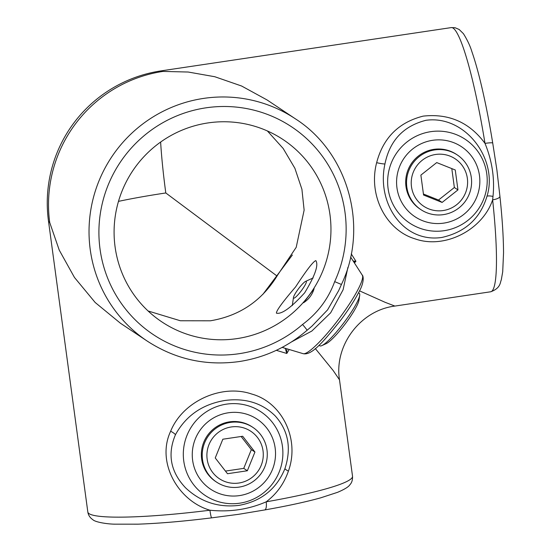 <?xml version="1.0" encoding="UTF-8"?>
<svg xmlns="http://www.w3.org/2000/svg" width="552" height="552" viewBox="0 0 552 552"><rect width="100%" height="100%" fill="white"/><g stroke="black" fill="none" stroke-linecap="round" stroke-linejoin="round"><path stroke-width="0.83" d="M276.435 313.163C276.207 310.81 282.603 302.054 295.61 286.881C306.546 270.121 313.288 261.365 315.841 260.62C318.759 265.008 315.019 275.758 304.621 292.87C291.07 307.699 281.672 314.467 276.435 313.163L276.393 313.136M288.406 471.111C300.164 438.633 281.644 402.153 251.767 394.052C221.676 383.647 182.719 401.242 170.658 431.229C156.064 462.017 177.875 500.83 209.926 510.221A8.756 0.8 82.9 0 0 211.678 517.852L211.678 517.852C183.754 521.316 159.197 523.42 137.993 524.172L114.271 524.158C107.254 524.027 95.317 522.233 92.819 519.667C89.969 517.7 88.306 515.147 87.823 512.001A133.556 14.656 -7.7 0 0 89.079 513.657A133.556 14.656 -7.7 0 0 209.926 510.221C229.839 512.263 248.593 509.462 266.181 501.83A133.556 14.656 -7.7 0 0 352.521 476.21C352.693 479.881 351.838 482.703 349.961 484.663C348.629 486.85 344.482 489.403 337.527 492.336L320.677 497.842C305.767 501.975 287.102 506.011 264.677 509.951L264.677 509.951A8.756 2.905 -99.9 0 0 266.181 501.83C276.6 493.985 284.011 483.745 288.406 471.111A8.756 1.69 20.3 0 1 284.935 468.627C291.628 448.079 288.351 430.477 275.11 415.808C261.931 402.932 245.191 397.819 224.892 400.476C202.439 404.257 185.969 415.649 175.488 434.645C167.187 454.172 170.547 471.898 185.569 487.823C200.611 501.989 218.447 507.833 239.071 505.363C261.241 501.292 276.531 489.044 284.935 468.627M492.998 196.408L492.632 199.838A8.756 2.794 -6.1 0 0 499.919 196.277L499.919 196.277C502.272 218.433 503.479 237.305 503.541 252.899L502.706 271.819L501.257 280.05C500.14 281.837 501.078 288.158 490.638 291.787A133.556 16.408 -98.5 0 0 492.632 199.838C482.71 229.784 444.808 249.566 414.925 238.816C385.813 230.067 368.081 195.035 376.65 162.674C383.171 137.862 398.682 122.344 423.17 116.127C448.9 113.312 469.51 122.399 485.001 143.382A133.556 16.408 -98.5 0 0 453.151 28.145A133.556 16.408 -98.5 0 0 451.232 27.6L455.048 27.717L459.174 29.484L463.425 33.679C467.413 40.075 470.256 46.147 471.967 51.895C474.396 58.871 476.852 67.24 479.343 76.997C484.207 96.2 488.672 118.218 492.722 143.044L492.722 143.044A8.756 0.918 170.8 0 0 485.001 143.382C492.149 160.908 494.813 178.579 492.998 196.408A8.756 2.015 15.8 0 0 486.981 196.284C498.449 160.066 465.847 114.885 426.034 120.281C403.436 126.015 389.74 140.587 384.937 163.992C376.429 202.26 402.594 243.246 441.876 237.457C465.295 232.178 480.33 218.447 486.981 196.284M302.537 324.472A8.756 0.386 49.1 0 1 307.078 330.289C287.357 347.173 264.746 357.599 239.237 361.553C205.951 366.114 175.294 359.304 147.26 341.108A133.556 131.735 -56.3 0 1 92.501 201.335A133.556 131.735 -56.3 0 1 203.536 98.415A133.556 131.735 -56.3 0 1 295.389 118.832C348.429 152.656 369.095 227.169 341.433 284.473L334.671 281.623A124.8 123.096 123.7 0 0 321.995 155.719A124.8 123.096 123.7 0 0 205.903 107.84A124.8 123.096 123.7 0 0 100.029 249.035A124.8 123.096 123.7 0 0 239.147 353.694A124.8 123.096 123.7 0 0 302.537 324.472C317.655 313.17 328.364 298.887 334.671 281.623M457.284 154.946L456.428 154.381A32.844 32.395 123.7 0 0 433.844 149.357A32.844 32.395 123.7 0 0 406.541 174.667A32.844 32.395 123.7 0 0 420.003 209.035L420.859 209.608A32.844 32.395 123.7 0 0 462.804 204.343A32.844 32.395 123.7 0 0 464.798 161.936A32.844 32.395 123.7 0 0 457.284 154.946A32.844 32.395 123.7 0 0 415.339 160.211A32.844 32.395 123.7 0 0 413.338 202.618A32.844 32.395 123.7 0 0 420.859 209.608M252.961 427.434L252.105 426.862A32.844 32.395 123.7 0 0 229.515 421.845A32.844 32.395 123.7 0 0 202.211 447.154A32.844 32.395 123.7 0 0 215.68 481.523L216.536 482.089A32.844 32.395 123.7 0 0 251.905 482.324A32.844 32.395 123.7 0 0 266.982 449.956A32.844 32.395 123.7 0 0 252.961 427.434A32.844 32.395 123.7 0 0 217.585 427.2A32.844 32.395 123.7 0 0 202.508 459.568A32.844 32.395 123.7 0 0 216.536 482.089M276.766 275.827L165.8 192.965A109.475 13.448 81.5 0 1 160.625 142.057M148.088 310.983L180.338 320.753L210.395 320.795C239.74 315.882 262.179 300.605 277.711 274.951L296.203 247.317L304.131 210.126L301.916 189.267L294.885 168.277L283.148 148.44L267.389 130.955M207.945 122.937A109.475 107.978 123.7 0 0 116.934 207.297A109.475 107.978 123.7 0 0 161.819 321.864A109.475 107.978 123.7 0 0 237.105 338.597A109.475 107.978 123.7 0 0 308.816 295.679L314.116 288.613A64.108 10.543 127 0 1 303.517 302.751L308.816 295.679A109.475 107.978 123.7 0 0 283.231 139.67A109.475 107.978 123.7 0 0 207.945 122.937M147.26 341.108L120.398 323.203L95.185 302.503L74.465 277.463L59.243 250.118L49.714 222.518A133.556 14.656 172.3 0 1 48.459 220.862L87.823 512.001M359.497 290.835L385.137 302.317L394.88 306.07C360.38 310.321 333.953 345.504 339.494 379.817L333.166 370.523L315.33 348.56M289.186 349.492L286.805 353.473L276.304 350.32M48.459 220.862A133.556 133.556 0 0 1 161.108 70.87A133.556 16.408 81.5 0 1 163.019 71.415L188.191 72.029L214.797 76.728L241.603 86.015L267.071 99.953L295.389 118.832M351.258 253.865L355.936 261.289L354.405 262.938M303.517 302.751C308.809 299.35 312.342 294.637 314.116 288.613M262.849 294.395L292.381 255.003M347.905 267.389L343.102 289.759L330.655 312.818L311.804 331.062L291.566 341.881M353.176 261.027L355.936 261.289L353.68 261.807M286.785 348.774L286.805 353.473L285.198 348.298M338.666 290.607L327.598 309.858L312.059 326.032M307.078 330.289L312.439 325.708M207.152 459.161A28.462 28.076 123.7 0 0 238.885 483.028A28.462 28.076 123.7 0 0 263.028 450.825A28.462 28.076 123.7 0 0 231.302 426.958A28.462 28.076 123.7 0 0 207.152 459.161M227.5 473.726L247.351 470.766L254.941 452.033L242.687 436.259L222.835 439.219L215.239 457.953L227.5 473.726M241.127 436.494L251.339 449.632L254.941 452.033M225.451 471.091L243.749 468.365L251.339 449.632M243.749 468.365L247.351 470.766M461.713 164.882A28.462 28.076 123.7 0 0 422.163 160.315A28.462 28.076 123.7 0 0 417.119 200.135A28.462 28.076 123.7 0 0 456.67 204.702A28.462 28.076 123.7 0 0 461.713 164.882M436.722 162.585L420.879 175.115L423.57 195.035L442.111 202.432L457.953 189.902L455.262 169.981L436.722 162.585M457.953 189.902L454.358 187.507L451.798 168.601M454.358 187.507L438.509 200.031L442.111 202.432M438.509 200.031L423.432 194.014M295.52 293.112A10.509 1.725 127 0 1 305.567 281.396A10.509 1.725 127 0 1 304.318 286.364A10.509 1.725 127 0 1 297.107 295.741A10.509 1.725 127 0 1 293.471 297.48A10.509 1.725 127 0 1 295.52 293.112M358.531 292.732L359.283 293.298A32.844 5.403 127 0 1 359.69 295.354A32.844 5.403 127 0 1 353.287 309.003A32.844 5.403 127 0 1 321.885 345.607A32.844 5.403 127 0 1 319.794 345.787L319.049 345.221M359.69 295.354L358.993 300.074A28.462 4.678 127 0 1 353.446 311.908A28.462 4.678 127 0 1 326.232 343.627L321.885 345.607M170.658 431.229A8.756 2.249 -155.2 0 1 175.488 434.645M226.41 404.154A50.266 49.576 -56.3 0 1 282.438 446.306A50.266 49.576 -56.3 0 1 239.796 503.176A50.266 49.576 -56.3 0 1 183.761 461.023A50.266 49.576 -56.3 0 1 226.41 404.154M239.492 495.599A42.035 41.462 123.7 0 0 275.151 448.038A42.035 41.462 123.7 0 0 228.293 412.786A42.035 41.462 123.7 0 0 192.634 460.347A42.035 41.462 123.7 0 0 239.492 495.599M376.65 162.674A8.756 1.063 -167.3 0 0 384.937 163.992M430.732 131.673A50.266 49.576 -56.3 0 1 486.767 173.825A50.266 49.576 -56.3 0 1 444.118 230.695A50.266 49.576 -56.3 0 1 388.091 188.542A50.266 49.576 -56.3 0 1 430.732 131.673M443.815 223.112A42.035 41.462 123.7 0 0 479.474 175.557A42.035 41.462 123.7 0 0 432.616 140.305A42.035 41.462 123.7 0 0 396.957 187.859A42.035 41.462 123.7 0 0 443.815 223.112M118.487 201.37A109.475 12.013 172.3 0 1 165.8 192.965M163.019 71.415A133.556 131.735 123.7 0 0 49.714 222.518M282.162 347.387L303.22 353.694A49.218 8.094 -53 0 0 338.825 319.008A49.218 8.094 -53 0 0 362.284 275.179L350.61 257.032M339.494 379.817L352.521 476.21M394.88 306.07L490.638 291.787M161.108 70.87L451.232 27.6M338.452 291.09L341.433 284.473M303.22 353.694C311.99 355.605 323.734 341.226 340.487 320.498C348.146 310.286 354.156 301.04 358.524 292.753C365.431 280.844 362.767 274.944 362.284 275.179M492.722 143.044L496.924 170.195L499.919 196.277M264.677 509.951L238.65 514.305L211.678 517.852M305.567 281.396L313.163 277.946M293.471 297.48L292.277 305.615"/></g></svg>
